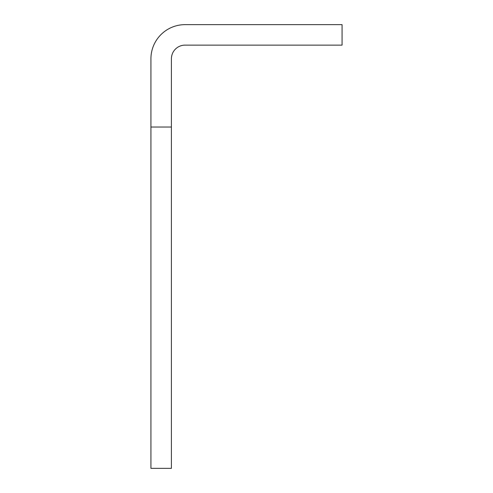 <?xml version="1.0" encoding="UTF-8"?>
<svg xmlns="http://www.w3.org/2000/svg" width="493" height="493" viewBox="0 0 493 493"><rect width="100%" height="100%" fill="white"/><g stroke="black" fill="none" stroke-linecap="round" stroke-linejoin="round"><path stroke-width="0.74" d="M342.068 24.65L185.066 24.65A34.128 34.128 0 0 0 150.932 58.778L150.932 468.35L171.41 468.35L171.41 58.778A13.65 13.65 0 0 1 185.066 45.128L342.068 45.128L342.068 24.65M171.41 127.04L150.932 127.04"/></g></svg>
